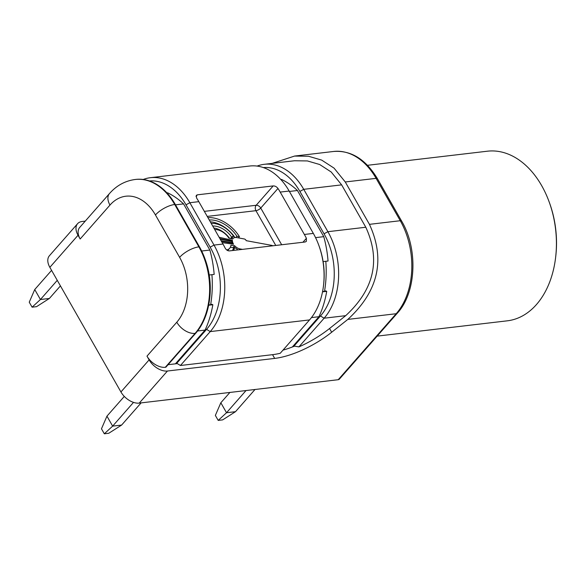 <?xml version="1.0" encoding="UTF-8"?>
<svg xmlns="http://www.w3.org/2000/svg" width="585" height="585" viewBox="0 0 585 585"><rect width="100%" height="100%" fill="white"/><g stroke="black" fill="none" stroke-linecap="round" stroke-linejoin="round"><path stroke-width="0.88" d="M377.171 336.119L507.319 320.821A85.388 58.632 -96.7 0 0 555.626 257.4A85.388 58.632 -96.7 0 0 549.081 201.701A85.388 58.632 -96.7 0 0 541.644 185.606A85.388 58.632 -96.7 0 0 487.378 151.208L367.512 165.299M139.252 403.102L167.434 371.022A15.524 9.601 -138.7 0 1 149.116 359.877L146.989 356.141L176.787 322.225A46.573 31.985 -96.7 0 0 179.617 257.349L155.449 214.973A46.573 31.985 -96.7 0 0 109.965 205.086L80.167 238.994L78.039 235.258L49.849 267.338L120.934 391.957A15.524 9.601 -138.7 0 0 139.252 403.102L338.218 379.709A3.883 2.398 -138.7 0 0 339.351 379.153L397.339 313.165A3.883 2.398 -138.7 0 1 396.199 313.721L338.218 379.709M49.849 267.338A15.524 9.601 -138.7 0 1 49.396 255.769L77.586 223.689A15.524 9.601 -138.7 0 1 82.141 221.481L85.271 221.108M149.431 180.955A58.997 40.511 83.3 0 1 185.993 204.808L210.161 247.184A58.997 40.511 83.3 0 1 206.571 329.362L176.772 363.278L176.984 363.651L168.078 364.696M143.208 179.478A62.098 42.639 83.3 0 1 150.382 177.701A62.098 42.639 83.3 0 1 189.847 202.717L214.015 245.086A62.098 42.639 83.3 0 1 210.234 331.593L180.436 365.501L176.772 363.278M257.093 166.089A62.098 42.639 83.3 0 1 264.266 164.312L294.423 160.765L307.396 160.934L319.688 164.517L331.198 171.99L341.633 184.867L365.8 227.243C381.193 260.771 373.464 290.058 345.698 315.666L329.545 328.507L331.68 332.243A55.889 21.36 -29.7 0 1 274.679 358.415L167.434 371.022M264.266 164.312A62.098 42.639 83.3 0 1 303.732 189.328L327.9 231.697A62.098 42.639 83.3 0 1 324.119 318.203L298.906 346.898L294.496 346.137A55.889 21.36 150.3 0 1 282.986 350.144M280.193 192.092A62.098 42.639 83.3 0 0 277.97 188.458C276.603 186.71 275.008 185.862 273.18 185.92L197.401 194.827L196.304 195.339L196.589 198.023A62.098 42.639 83.3 0 1 198.812 201.657L222.98 244.033A62.098 42.639 -96.7 0 1 225.028 247.872C226.161 249.875 227.616 250.892 229.386 250.906L305.165 241.993L306.335 241.408L306.401 238.307A62.098 42.639 -96.7 0 0 304.361 234.461L280.193 192.092L289.166 191.039A62.098 42.639 -96.7 0 0 249.7 166.023L150.382 177.701M180.436 365.501L272.551 354.671A55.889 21.36 150.3 0 0 280.215 353.296L309.545 319.915A62.098 42.639 -96.7 0 0 323.498 285.619A62.098 42.639 -96.7 0 0 318.737 245.115A62.098 42.639 -96.7 0 0 313.333 233.408L289.166 191.039M146.989 356.141A15.524 9.601 -138.7 0 0 165.306 367.285L165.862 367.219L195.661 333.304A62.098 42.639 -96.7 0 0 209.613 299.008A62.098 42.639 -96.7 0 0 204.852 258.504A62.098 42.639 -96.7 0 0 199.441 246.797L175.273 204.428A62.098 42.639 -96.7 0 0 135.808 179.412L135.252 179.478C125.161 180.831 116.583 185.511 109.512 193.518A15.524 9.601 41.3 0 0 109.965 205.086M263.316 167.566A58.997 40.511 83.3 0 1 299.878 191.419L324.046 233.795A58.997 40.511 83.3 0 1 320.456 315.973L294.284 345.764M298.906 346.898A55.889 21.36 150.3 0 0 329.545 328.507M323.498 285.619L323.622 284.581A58.997 40.511 -96.7 0 0 319.096 246.095L318.737 245.115M294.526 156.063L333.669 151.464A66.756 45.842 83.3 0 1 376.096 178.352L345.274 181.979L334.057 168.129L321.677 160.1L308.47 156.246L294.526 156.078L272.113 163.39M345.274 181.979L369.442 224.347C385.99 260.398 377.676 291.878 347.834 319.403L331.68 332.243M78.039 235.258A15.524 9.601 -138.7 0 1 77.586 223.689M80.167 238.994A15.524 9.601 -138.7 0 1 79.714 227.433L109.512 193.518M209.613 299.008L209.737 297.97A58.997 40.511 -96.7 0 0 205.211 259.484L204.852 258.504M277.97 188.458L260.749 208.063A3.883 2.398 41.3 0 0 256.171 205.276A3.883 2.662 -96.7 0 0 255.93 210.68A3.883 1.484 150.3 0 0 260.749 208.063L281.677 244.757M234.936 237.525A24.68 15.261 41.3 0 0 210.315 221.817M229.525 238.27A17.155 10.61 41.3 0 0 213.832 227.989M232.676 250.519A17.155 10.61 41.3 0 0 232.984 249.151L234.592 247.316A17.155 10.61 -138.7 0 1 233.473 250.424M212.721 226.044A17.155 10.61 -138.7 0 1 231.689 237.239A8.929 5.521 -138.7 0 1 233.547 236.186L231.938 238.022A8.929 5.521 41.3 0 0 230.724 238.541M227.623 250.534A12.797 7.912 41.3 0 0 228.018 250.139L229.627 248.311A12.797 7.912 41.3 0 0 230.914 245.239L234.695 245.773A6.83 4.227 41.3 0 0 239.938 248.896L242.49 249.364M230.351 247.221L233.086 247.601A6.83 4.227 41.3 0 0 233.751 248.281M238.453 237.898L239.47 236.742A27.575 17.053 41.3 0 0 207.946 217.671M235.872 237.473L236.925 236.274L239.47 236.742M209.276 219.997A24.68 15.261 -138.7 0 1 236.925 236.274M233.547 236.186A20.431 12.636 41.3 0 0 211.222 223.411M237.122 249.992A20.431 12.636 41.3 0 0 237.298 249.21A8.929 5.521 -138.7 0 1 234.592 247.316M272.888 245.788A4.965 3.071 41.3 0 0 271.484 245.327L246.161 240.662A1.784 1.104 41.3 0 0 244.281 238.972L236.669 237.568A6.83 4.227 41.3 0 0 233.101 238.475A6.83 4.227 41.3 0 0 232.742 239.002L228.859 238.117A12.797 7.912 41.3 0 0 214.717 229.547M226.746 249.978A12.797 7.912 41.3 0 0 229.627 248.311M220.245 239.228L232.523 241.642A6.83 4.227 41.3 0 0 232.603 241.949L232.75 242.439A6.83 4.227 41.3 0 0 232.845 242.753L221.101 240.727M219.119 237.261L232.399 240.281A6.83 4.227 41.3 0 0 232.442 241.181L219.88 238.585M221.459 241.364L233.027 243.228A6.83 4.227 41.3 0 0 233.539 244.216L222.183 242.629M230.57 238.512L231.689 237.239M233.086 247.601L234.695 245.773M231.718 242.556L232.523 241.642M231.733 241.035L232.399 240.281M232.311 244.047L233.027 243.228M555.626 257.4L555.75 256.354A82.28 56.504 -96.7 0 0 549.439 202.681L549.081 201.701M246.029 390.546L226.527 412.739L218.198 420.403L215.353 415.416L220.837 402.765L226.527 412.739L235.492 411.686L254.994 389.493M220.837 402.765L229.912 392.44M322.518 291.842L326.722 291.345A88.627 60.862 83.3 0 1 318.949 316.712L292.339 346.993M311.461 317.589L318.949 316.712M315.564 237.634L323.768 236.669A88.627 60.862 83.3 0 1 328.046 261.027L325.808 261.29A88.627 60.862 83.3 0 1 324.478 291.608L325.684 290.855L326.722 291.345M323.11 261.605L325.808 261.29M289.399 191.456L297.436 190.505A88.627 60.862 83.3 0 0 281.495 179.419L280.807 179.5M323.768 236.669L297.436 190.505M218.198 420.403L222.658 419.876L235.492 411.686M322.635 291.257L324.478 291.608M133.512 402.378L112.642 426.129L104.313 433.792L101.468 428.805L106.953 416.154L112.642 426.129L121.607 425.076L141.109 402.882M106.953 416.154L124.298 396.411M57.271 280.339L40.423 299.52L32.095 307.176L29.25 302.196L34.734 289.538L40.423 299.52L49.389 298.46L60.43 285.889M34.734 289.538L51.582 270.372M208.633 305.231L212.838 304.734A88.627 60.862 83.3 0 1 205.064 330.094L175.42 363.833M197.576 330.978L205.064 330.094M201.671 251.023L209.876 250.058A88.627 60.862 83.3 0 1 214.161 274.416L211.916 274.679A88.627 60.862 83.3 0 1 210.593 304.997L211.799 304.244L212.838 304.734M209.225 274.994L211.916 274.679M175.515 204.845L183.551 203.894A88.627 60.862 83.3 0 0 167.61 192.809L166.922 192.889M209.876 250.058L183.551 203.894M32.095 307.176L36.555 306.657L49.389 298.46M104.313 433.792L108.773 433.266L121.607 425.076M208.75 304.646L210.593 304.997M309.545 319.915L210.234 331.593L206.571 329.362M222.98 244.033L214.015 245.086L210.161 247.184M345.698 315.666L324.119 318.203L320.456 315.973M365.8 227.243L327.9 231.697L324.046 233.795M313.333 233.408L304.361 234.461M199.441 246.797L198.885 246.863L174.718 204.494A62.098 42.639 -96.7 0 0 135.252 179.478M195.661 333.304L195.105 333.37A62.098 42.639 -96.7 0 0 198.885 246.863A15.524 5.93 150.3 0 0 179.617 257.349M272.551 354.671L274.679 358.415M299.878 191.419L303.732 189.328L341.633 184.867M185.993 204.808L189.847 202.717L198.812 201.657M155.449 214.973A15.524 5.93 -29.7 0 1 174.718 204.494L175.273 204.428M333.669 151.464C351.146 150.206 365.742 159.296 377.457 178.725A3.883 1.484 150.3 0 0 376.096 178.352L400.264 220.72A66.756 45.842 83.3 0 1 396.199 313.721L347.834 319.403M377.457 178.725L401.624 221.093A3.883 1.484 150.3 0 0 400.264 220.72L369.442 224.347M120.934 391.957L149.116 359.877M165.306 367.285L195.105 333.37A15.524 9.601 41.3 0 1 176.787 322.225M306.401 238.307L302.935 242.256M273.18 185.92L256.171 205.276L204.348 211.368M207.229 216.406L255.93 210.68L275.762 245.451M197.401 194.827L195.982 196.443M239.177 249.751L239.938 248.896M232.026 242.607L232.603 241.949M397.339 313.165C416.308 292.727 418.246 248.969 401.624 221.093M232.655 238.98L233.101 238.475"/></g></svg>
